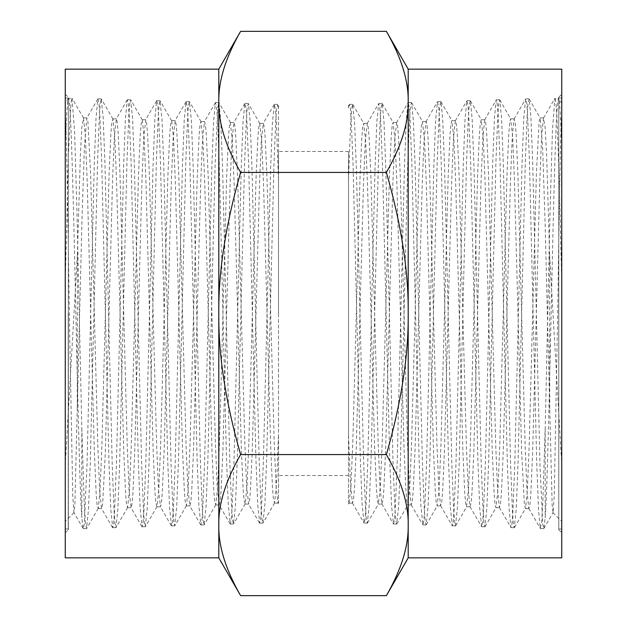 <?xml version="1.0" encoding="UTF-8"?>
<svg xmlns="http://www.w3.org/2000/svg" width="627" height="627" viewBox="0 0 627 627"><rect width="100%" height="100%" fill="white"/><g stroke="black" fill="none" stroke-linecap="round" stroke-linejoin="round"><path stroke-width="0.47" stroke-dasharray="3.13 2.35" d="M558.798 313.5L558.798 529.799L558.798 313.5M558.782 313.5L558.782 97.201L558.782 313.5M68.202 313.5L68.202 529.799L68.202 313.5M68.343 313.5L68.343 529.799L68.343 313.5M549.73 408.733L549.613 255.118L546.65 155.888L545.169 127.642L543.491 118.08L541.673 135.628L539.863 179.541L532.613 452.89L530.803 494.162L529.893 504.986L528.796 508.466L526.978 490.957L525.167 447.153L517.918 174.455L516.099 133.269L515.198 122.469L514.093 118.997L512.283 136.467L510.472 180.168L503.215 452.224L501.404 493.308L500.495 504.077L499.398 507.549L497.579 490.102L495.769 446.495L488.519 175.09L486.709 134.107L485.8 123.362L484.695 119.914L482.884 137.321L481.074 180.842L473.824 451.597L472.006 492.477L471.104 503.191L469.999 506.632L468.189 489.256L466.37 445.844L459.121 175.74L457.31 134.954L456.401 124.264L455.304 120.823L453.486 138.159L451.675 181.462L444.425 450.923L442.615 491.615L441.706 502.282L440.601 505.715L438.79 488.417L436.98 445.209L429.73 176.391L427.912 135.8L427.011 125.165L426.101 121.575L424.095 139.014L422.277 182.128L415.027 450.296L413.217 490.784L412.307 501.388L411.21 504.798L409.392 487.563L407.581 444.543L400.332 177.026L398.521 136.639L397.612 126.058L396.711 122.484L394.697 139.852L392.886 182.763L385.636 449.637L383.826 489.93L382.917 500.487L381.812 503.881L380.001 486.724L378.183 443.916L370.933 177.692L369.123 137.493L368.221 126.96L367.312 123.401L365.298 140.699L363.488 183.421L356.238 449.003L354.427 489.091L353.518 499.594L352.413 502.964L350.454 483.346L348.502 434.48L348.502 502.305L348.502 180.02L350.556 124.185L351.582 109.341L352.609 104.309L354.592 122.68L356.379 168.538L363.636 461.684L365.47 507.141L366.387 519.093L367.304 523.153L369.279 504.798L371.074 458.87L378.332 164.972L380.166 119.412L381.091 107.452L382.188 103.549L383.983 121.795L385.77 167.824L393.027 462.35L394.869 507.995L395.786 519.995L396.703 524.062L398.678 505.636L400.473 459.52L407.73 164.321L409.564 118.574L410.481 106.559L411.586 102.632L413.373 120.956L415.168 167.174L422.426 462.985L424.26 508.842L425.184 520.896L426.101 524.979L428.076 506.475L429.863 460.147L437.121 163.686L438.963 117.727L439.88 105.657L440.977 101.715L442.772 120.086L444.559 166.516L451.824 463.635L453.658 509.688L454.575 521.789L455.492 525.896L457.467 507.329L459.262 460.806L466.519 163.02L468.353 116.888L469.27 104.764L470.375 100.798L472.162 119.255L473.957 165.889L481.215 464.293L483.056 510.543L483.973 522.691L484.89 526.813L486.865 508.16L488.652 461.433L495.91 162.409L497.752 116.058L498.669 103.87L499.766 99.889L501.561 118.401L503.348 165.207L510.613 464.936L512.447 511.389L513.364 523.584L514.289 527.722L516.256 509.014L518.051 462.083L525.308 161.742L527.142 115.196L528.067 102.969L529.164 98.972L530.951 117.555L532.746 164.564L540.004 465.595L542.763 524.486L543.86 528.49L545.184 517.667C547.559 485.58 549.926 366.403 552.301 261.271C554.464 164.979 556.619 93.141 558.782 98.447L561.737 103.549L561.737 147.502L561.737 98.008L561.737 532.738L561.737 111.026C560.397 131.897 559.049 219.999 557.685 313.5L554.229 495.918L553.069 512.557L552.144 504.923L544.965 217.859L542.582 146.812L540.2 118.08L539.102 121.575L536.383 173.757L529.133 447.106L527.315 490.949L525.504 508.466L524.407 504.978L521.688 452.921L514.438 180.223L512.62 136.474L510.613 118.824L509.712 122.461L508.803 133.253L506.992 174.384L499.735 446.432L497.924 490.095L495.918 507.713L495.009 504.084L494.107 493.324L492.289 452.286L485.039 180.889L483.229 137.329L481.222 119.741L480.313 123.37L479.404 134.1L477.594 175.043L470.344 445.805L468.534 489.256L466.519 506.804L465.618 503.183L464.709 492.469L462.898 451.62L455.649 181.516L453.83 138.159L451.824 120.658L450.915 124.264L450.014 134.946L448.195 175.693L440.946 445.146L439.135 488.402L437.129 505.887L436.22 502.29L435.31 491.639L433.5 451.001L426.25 182.183L424.44 139.022L422.426 121.575L421.524 125.157L420.615 135.793L418.805 176.336L411.555 444.504L409.744 487.563L407.73 504.97L406.821 501.388L405.92 490.776L404.101 450.327L396.852 182.81L395.041 139.852L393.035 122.484L392.126 126.058L391.217 136.647L389.406 176.994L382.156 443.861L380.346 486.717L378.332 504.053L377.43 500.495L376.521 489.946L374.711 449.7L367.461 183.476L365.651 140.714L363.636 123.401L362.735 126.952L361.826 137.478L360.016 177.621L352.766 443.203L350.955 485.862L349.137 502.964L348.502 502.305L348.502 504.069L349.137 502.964M408.201 557.85L408.201 69.15M561.737 557.85L561.737 69.15M68.343 98.22L65.263 103.549L65.263 147.502L65.263 98.008L65.263 532.738L65.263 111.026C66.603 131.897 67.951 219.999 69.315 313.5L72.771 495.918L73.931 512.557L74.856 504.923L82.035 217.859L84.418 146.812L86.8 118.08L87.898 121.575L90.617 173.757L97.867 447.106L99.685 490.949L101.496 508.466L102.593 504.978L105.312 452.921L112.562 180.223L114.38 136.474L116.387 118.824L117.288 122.461L118.197 133.253L120.008 174.384L127.265 446.432L129.076 490.095L131.082 507.713L131.991 504.084L132.893 493.324L134.711 452.286L141.961 180.889L143.771 137.329L145.778 119.741L146.687 123.37L147.596 134.1L149.406 175.043L156.656 445.805L158.466 489.256L160.481 506.804L161.382 503.183L162.291 492.469L164.102 451.62L171.351 181.516L173.17 138.159L175.176 120.658L176.085 124.264L176.986 134.946L178.805 175.693L186.054 445.146L187.865 488.402L189.871 505.887L190.78 502.29L191.69 491.639L193.5 451.001L200.75 182.183L202.56 139.022L204.574 121.575L205.476 125.157L206.385 135.793L208.195 176.336L215.445 444.504L217.255 487.563L219.27 504.97L220.179 501.388L221.08 490.776L222.898 450.327L230.148 182.81L231.959 139.852L233.965 122.484L234.874 126.058L235.783 136.647L237.594 176.994L244.843 443.861L246.654 486.717L248.668 504.053L249.57 500.495L250.479 489.946L252.289 449.7L259.539 183.476L261.349 140.714L263.364 123.401L264.265 126.952L265.174 137.478L266.984 177.621L274.234 443.203L276.045 485.862L277.863 502.964L278.498 502.305L278.498 504.069L277.863 502.964M218.799 557.85L218.799 69.15M65.263 557.85L65.263 69.15M386.381 31.35C401.351 57.449 408.624 80.961 408.201 101.887C408.624 122.814 401.351 146.326 386.381 172.425C401.351 224.631 408.624 271.656 408.201 313.5C408.624 355.344 401.351 402.369 386.381 454.575L240.619 454.575C225.649 402.369 218.376 355.344 218.799 313.5C218.376 271.656 225.649 224.631 240.619 172.425C225.649 146.326 218.376 122.814 218.799 101.887C218.376 80.961 225.649 57.449 240.619 31.35M386.381 172.425L240.619 172.425M386.381 454.575C401.351 480.674 408.624 504.186 408.201 525.112C408.624 546.039 401.351 569.551 386.381 595.65M240.619 595.65C225.649 569.551 218.376 546.039 218.799 525.112C218.376 504.186 225.649 480.674 240.619 454.575M77.27 408.733L77.387 255.118L80.35 155.888L81.831 127.642L83.509 118.08L85.327 135.628L87.137 179.541L94.387 452.89L96.197 494.162L97.107 504.986L98.204 508.466L100.022 490.957L101.833 447.153L109.082 174.455L110.901 133.269L111.802 122.469L112.907 118.997L114.717 136.467L116.528 180.168L123.785 452.224L125.596 493.308L126.505 504.077L127.602 507.549L129.421 490.102L131.231 446.495L138.481 175.09L140.291 134.107L141.2 123.362L142.305 119.914L144.116 137.321L145.926 180.842L153.176 451.597L154.994 492.477L155.896 503.191L157.001 506.632L158.811 489.256L160.63 445.844L167.879 175.74L169.69 134.954L170.599 124.264L171.696 120.823L173.514 138.159L175.325 181.462L182.575 450.923L184.385 491.615L185.294 502.282L186.399 505.715L188.21 488.417L190.02 445.209L197.27 176.391L199.088 135.8L199.989 125.165L200.899 121.575L202.905 139.014L204.723 182.128L211.973 450.296L213.783 490.784L214.693 501.388L215.79 504.798L217.608 487.563L219.419 444.543L226.668 177.026L228.479 136.639L229.388 126.058L230.289 122.484L232.303 139.852L234.114 182.763L241.364 449.637L243.174 489.93L244.083 500.487L245.188 503.881L246.999 486.724L248.817 443.916L256.067 177.692L257.877 137.493L258.779 126.96L259.688 123.401L261.702 140.699L263.512 183.421L270.762 449.003L272.573 489.091L273.482 499.594L274.587 502.964L276.546 483.346L278.498 434.48L278.498 502.305L278.498 180.02L276.444 124.185L275.418 109.341L274.391 104.309L272.408 122.68L270.621 168.538L263.364 461.684L261.53 507.141L260.613 519.093L259.696 523.153L257.721 504.798L255.926 458.87L248.668 164.972L246.834 119.412L245.909 107.452L244.812 103.549L243.017 121.795L241.23 167.824L233.973 462.35L232.131 507.995L231.214 519.995L230.297 524.062L228.322 505.636L226.527 459.52L219.27 164.321L217.436 118.574L216.519 106.559L215.414 102.632L213.627 120.956L211.832 167.174L204.574 462.985L202.74 508.842L201.816 520.896L200.899 524.979L198.924 506.475L197.137 460.147L189.879 163.686L188.037 117.727L187.12 105.657L186.023 101.715L184.228 120.086L182.441 166.516L175.176 463.635L173.342 509.688L172.425 521.789L171.508 525.896L169.533 507.329L167.738 460.806L160.481 163.02L158.647 116.888L157.73 104.764L156.625 100.798L154.838 119.255L153.043 165.889L145.785 464.293L143.944 510.543L143.027 522.691L142.11 526.813L140.135 508.16L138.348 461.433L131.09 162.409L129.248 116.058L128.331 103.87L127.234 99.889L125.439 118.401L123.652 165.207L116.387 464.936L114.553 511.389L113.636 523.584L112.711 527.722L110.744 509.014L108.949 462.083L101.692 161.742L99.858 115.196L98.933 102.969L97.836 98.972L96.049 117.555L94.254 164.564L86.996 465.595L84.237 524.486L83.14 528.49L81.816 517.667C79.441 485.58 77.074 366.403 74.699 261.271C72.583 167.009 70.467 95.845 68.343 98.321L68.343 528.992L68.343 157.111L65.263 283.036M68.343 157.111L70.177 115.164L71.086 102.569L72.003 98.314L68.343 98.227C67.316 100.775 66.29 117.202 65.263 147.502M561.737 147.502C560.75 118.519 559.77 102.209 558.782 98.572L558.782 528.992L558.782 161.374L561.737 283.036M558.782 161.374L558.782 98.447L554.824 98.463L552.418 131.372L550.004 213.258L545.184 428.656L542.833 501.929L541.657 521.782L540.309 528.396L538.515 509.822L536.72 462.718L529.454 161.719L527.62 115.203L526.696 103.016L525.606 99.066L523.811 117.649L522.017 164.658L514.759 464.936L512.917 511.35L512 523.529L510.911 527.472L509.116 508.936L507.321 462.036L500.056 162.346L498.222 116.05L497.305 103.91L496.208 99.983L494.413 118.519L492.626 165.324L485.361 464.301L483.527 510.519L482.602 522.644L481.685 526.711L479.718 508.082L477.923 461.37L470.665 162.996L468.824 116.896L467.907 104.811L466.817 100.9L465.022 119.334L463.228 165.928L455.97 463.674L454.128 509.673L453.211 521.742L452.294 525.794L450.327 507.243L448.532 460.743L441.267 163.655L439.433 117.743L438.516 105.712L437.419 101.817L435.624 120.188L433.829 166.594L426.572 463.039L424.73 508.834L423.813 520.841L422.896 524.877L420.929 506.381L419.134 460.069L411.876 164.305L410.034 118.597L409.117 106.606L408.02 102.734L406.233 121.027L404.439 167.237L397.181 462.318L395.339 507.948L394.422 519.924L393.505 523.968L391.53 505.581L389.743 459.473L382.478 164.956L380.644 119.444L379.719 107.507L378.63 103.651L376.835 121.873L375.04 167.887L367.783 461.715L365.941 507.141L365.024 519.046L364.107 523.051L362.132 504.688L360.345 458.776L353.087 165.622L351.245 120.298L350.328 108.408L349.411 104.411L348.502 108.346L348.502 105.822L349.231 104.568M77.387 255.118L65.263 464.403M278.498 180.02L278.498 105.822L277.769 104.568L278.498 108.346L278.498 434.48M72.003 98.314L74.582 131.372L76.996 213.258L81.816 428.656L84.167 501.929L85.343 521.782L86.518 528.537L88.485 509.822L90.28 462.718L97.546 161.719L99.379 115.203L100.304 103.016L101.221 98.917L103.189 117.649L104.983 164.658L112.241 464.936L114.083 511.35L115 523.529L115.917 527.628L117.884 508.936L119.679 462.036L126.944 162.346L128.778 116.05L129.695 103.91L130.612 99.834L132.587 118.519L134.374 165.324L141.639 464.301L143.473 510.519L144.398 522.644L145.315 526.711L147.282 508.082L149.077 461.37L156.335 162.996L158.176 116.896L159.093 104.811L160.01 100.743L161.978 119.334L163.772 165.928L171.03 463.674L172.872 509.673L173.789 521.742L174.706 525.794L176.673 507.243L178.468 460.743L185.733 163.655L187.567 117.743L188.484 105.712L189.409 101.66L191.376 120.188L193.171 166.594L200.428 463.039L202.27 508.834L203.187 520.841L204.104 524.877L206.071 506.381L207.866 460.069L215.124 164.305L217.882 106.606L218.98 102.734L220.767 121.027L222.561 167.237L229.819 462.318L231.661 507.948L232.578 519.924L233.495 523.968L235.47 505.581L237.257 459.473L244.522 164.956L246.356 119.444L247.281 107.507L248.37 103.651L250.165 121.873L251.96 167.887L259.217 461.715L261.059 507.141L261.976 519.046L262.893 523.051L264.868 504.688L266.655 458.776L273.913 165.622L275.755 120.298L276.672 108.408L277.769 104.568M549.613 255.118L561.737 464.403M348.502 180.02L348.502 434.48M558.782 167.464L556.894 116.356L555.945 102.875L554.997 98.314M81.816 428.656L81.816 517.667M278.498 313.5L278.498 151.46L278.498 313.5M348.502 313.5L348.502 151.46L348.502 313.5M545.184 428.656L545.184 517.667M68.343 163.059L68.343 98.321M558.782 529.799L561.737 532.738M558.782 97.201L561.737 94.262M65.263 532.738L68.343 529.799M65.263 94.262L68.343 97.201M83.14 528.49L73.931 512.557M97.836 98.972L86.8 118.08M112.539 527.573L101.496 508.466M127.234 99.889L116.191 118.997M141.929 526.656L130.886 507.549M156.625 100.798L145.582 119.914M171.328 525.739L160.285 506.632M186.023 101.715L174.98 120.823M200.718 524.823L189.675 505.715M215.414 102.632L204.371 121.74M230.117 523.906L219.074 504.798M244.812 103.549L233.769 122.657M259.507 522.996L248.464 503.889M274.203 104.466L263.16 123.574M558.782 528.992L561.737 528.992M558.782 98.008L561.737 98.008M65.263 528.992L68.343 528.992M65.263 98.008L68.343 98.008M543.86 528.49L553.069 512.557M529.164 98.972L540.2 118.08M514.461 527.573L525.504 508.466M499.766 99.889L510.809 118.997M485.071 526.656L496.114 507.549M470.375 100.798L481.418 119.914M455.672 525.739L466.715 506.632M440.977 101.715L452.02 120.823M426.282 524.823L437.325 505.715M411.586 102.632L422.629 121.74M396.883 523.906L407.926 504.798M382.188 103.549L393.231 122.657M367.493 522.996L378.536 503.889M352.797 104.466L363.84 123.574M83.509 118.08L72.176 98.463M98.204 508.466L86.698 528.389M112.907 118.997L101.394 99.066M127.602 507.549L116.089 527.472M142.305 119.914L130.792 99.983M157.001 506.632L145.488 526.555M171.696 120.823L160.183 100.9M186.399 505.715L174.886 525.638M201.095 121.74L189.581 101.817M215.79 504.798L204.284 524.721M230.493 122.657L218.98 102.734M245.188 503.881L233.675 523.811M259.884 123.574L248.37 103.651M274.587 502.964L263.074 522.894M74.057 512.604L65.263 521.398M543.491 118.08L554.824 98.463M528.796 508.466L540.302 528.389M514.093 118.997L525.606 99.066M499.398 507.549L510.911 527.472M484.695 119.914L496.208 99.983M469.999 506.632L481.512 526.555M455.304 120.823L466.817 100.9M440.601 505.715L452.114 525.638M425.905 121.74L437.419 101.817M411.21 504.798L422.716 524.721M396.507 122.657L408.02 102.734M381.812 503.881L393.325 523.811M367.116 123.574L378.63 103.651M352.413 502.964L363.926 522.894M552.943 512.604L561.737 521.398M262.893 523.051L259.696 523.153M233.503 523.968L230.297 524.062M204.104 524.877L200.899 524.979M174.706 525.794L171.508 525.896M145.315 526.711L142.11 526.813M115.917 527.628L112.711 527.722M86.526 528.537L83.32 528.639M248.198 103.494L244.992 103.392M218.799 102.577L215.602 102.475M189.409 101.66L186.203 101.566M160.01 100.743L156.805 100.649M130.612 99.834L127.414 99.732M101.221 98.917L98.016 98.815M348.502 151.46L278.498 151.46M378.802 103.494L382.008 103.392M408.201 102.577L411.398 102.475M437.591 101.66L440.797 101.566M466.99 100.743L470.195 100.649M496.388 99.834L499.586 99.732M525.779 98.917L528.984 98.815M364.107 523.051L367.304 523.153M393.497 523.968L396.703 524.062M422.896 524.877L426.101 524.979M452.294 525.794L455.492 525.896M481.685 526.711L484.89 526.813M511.083 527.628L514.289 527.722M540.474 528.537L543.68 528.639M349.411 104.411L352.609 104.309M348.502 475.54L278.498 475.54M277.589 104.411L274.391 104.309M540.012 117.907L543.687 117.907M525.308 508.63L528.984 508.63M510.613 118.824L514.289 118.824M495.918 507.713L499.594 507.713M481.222 119.741L484.89 119.741M466.519 506.804L470.195 506.804M451.824 120.658L455.5 120.658M437.129 505.887L440.805 505.887M422.426 121.575L426.101 121.575M407.73 504.97L411.406 504.97M393.035 122.484L396.711 122.484M378.332 504.053L382.008 504.053M363.636 123.401L367.312 123.401M348.941 503.144L352.617 503.144M86.988 117.907L83.313 117.907M101.692 508.63L98.016 508.63M116.387 118.824L112.711 118.824M131.082 507.713L127.406 507.713M145.778 119.741L142.11 119.741M160.481 506.804L156.805 506.804M175.176 120.658L171.5 120.658M189.871 505.887L186.195 505.887M204.574 121.575L200.899 121.575M219.27 504.97L215.594 504.97M233.965 122.484L230.289 122.484M248.668 504.053L244.992 504.053M263.364 123.401L259.688 123.401M278.059 503.144L274.383 503.144"/><path stroke-width="0.94" d="M408.201 69.15L408.201 557.85L561.737 557.85L561.737 69.15L408.201 69.15L386.381 31.35L240.619 31.35C225.649 57.449 218.376 80.961 218.799 101.887L218.799 557.85L240.619 595.65C225.649 569.551 218.376 546.039 218.799 525.112C218.376 504.186 225.649 480.674 240.619 454.575C225.649 402.369 218.376 355.344 218.799 313.5C218.376 271.656 225.649 224.631 240.619 172.425C225.649 146.326 218.376 122.814 218.799 101.887L218.799 69.15L240.619 31.35M218.799 69.15L65.263 69.15L65.263 557.85L218.799 557.85M408.201 557.85L386.381 595.65C401.351 569.551 408.624 546.039 408.201 525.112C408.624 504.186 401.351 480.674 386.381 454.575C401.351 402.369 408.624 355.344 408.201 313.5C408.624 271.656 401.351 224.631 386.381 172.425C401.351 146.326 408.624 122.814 408.201 101.887C408.624 80.961 401.351 57.449 386.381 31.35M386.381 172.425L240.619 172.425M386.381 454.575L240.619 454.575M386.381 595.65L240.619 595.65"/></g></svg>

